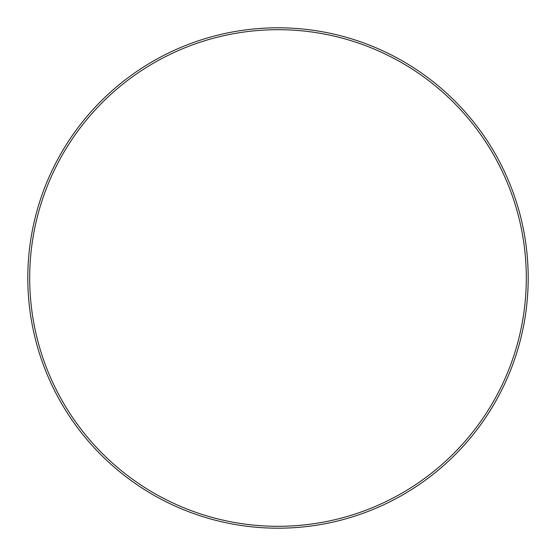<?xml version="1.0" encoding="UTF-8"?>
<svg xmlns="http://www.w3.org/2000/svg" width="556" height="556" viewBox="0 0 556 556"><rect width="100%" height="100%" fill="white"/><g stroke="black" fill="none" stroke-linecap="round" stroke-linejoin="round"><path stroke-width="0.83" d="M278 29.69A248.31 248.31 0 0 0 29.69 278A248.31 248.31 0 0 0 278 526.31A248.31 248.31 0 0 0 526.31 278A248.31 248.31 0 0 0 278 29.69M278 528.2A250.2 250.2 0 0 0 528.2 278A250.2 250.2 0 0 0 278 27.8A250.2 250.2 0 0 0 27.8 278A250.2 250.2 0 0 0 278 528.2"/></g></svg>

